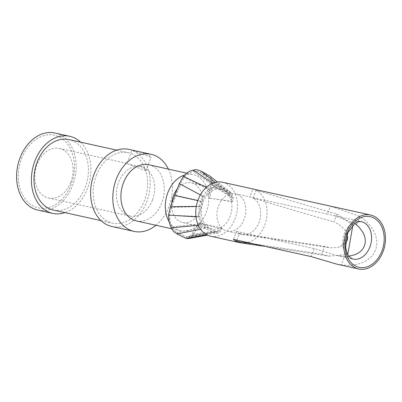 <?xml version="1.0" encoding="UTF-8"?>
<svg xmlns="http://www.w3.org/2000/svg" width="402" height="402" viewBox="0 0 402 402"><rect width="100%" height="100%" fill="white"/><g stroke="black" fill="none" stroke-linecap="round" stroke-linejoin="round"><path stroke-width="0.3" stroke-dasharray="2.01 1.51" d="M210.633 236.22A27.632 20.462 102.5 0 0 236.587 213.663A27.632 20.462 102.5 0 0 222.577 182.257M241.401 242.984A27.632 20.462 102.5 0 0 265.717 222.115A27.632 20.462 102.5 0 0 256.029 190.221L253.024 198.05A19.175 14.201 102.5 0 0 250.356 197.07A19.175 14.201 102.5 0 0 249.778 196.96L252.843 188.97L330.464 206.151L327.394 214.14L249.778 196.96M336.479 264.074L341.192 264.918L344.434 256.471L348.921 256.24M356.594 224.793L359.835 216.346L365.137 220.402L369.604 224.974L373.096 229.904L375.503 235.039L376.749 240.22L376.79 245.275L375.624 250.049L373.297 254.381L369.87 258.139L365.463 261.199L360.217 263.466L354.293 264.868L347.881 265.355L341.192 264.918M359.835 216.346L330.464 206.151M252.843 188.97A27.632 20.462 -77.5 0 1 256.029 190.221A11181.72 7365.283 117.8 0 0 336.992 214.07L333.982 221.904L338.353 224.115L342.097 226.944L344.971 230.215L347.102 234.446M264.823 246.341L329.057 256.129L321.555 254.285A11181.72 7365.283 -62.2 0 0 253.622 243.863M329.057 256.124L347.765 254.471M352.906 225.025L336.992 214.07M345.434 243.341L340.378 246.652L336.705 247.632L330.881 247.793L324.56 246.451L321.555 254.285M340.378 246.652A12.819 9.492 102.5 0 0 346.021 231.949M253.019 198.06A11190.183 7370.856 -62.2 0 0 333.982 221.904M236.858 240.15L239.401 233.532A19.175 14.201 102.5 0 0 242.069 234.512A19.175 14.201 102.5 0 0 242.873 234.657A19.175 14.201 102.5 0 0 259.747 220.18A19.175 14.201 102.5 0 0 253.024 198.05M239.406 233.522A11190.183 7370.856 117.8 0 1 324.56 246.451M233.487 239.406L236.552 231.416A19.175 14.201 102.5 0 0 239.401 233.532M236.552 231.416L314.168 248.597L336.866 255.496L344.434 256.471M354.815 223.427L333.404 215.442L327.394 214.14M218.643 205.794A19.175 14.201 -77.5 0 1 235.552 193.794A19.175 14.201 -77.5 0 1 244.175 219.236A19.175 14.201 -77.5 0 1 227.266 231.235A19.175 14.201 -77.5 0 1 218.643 205.794M223.517 190.302A20.301 15.035 102.5 0 0 220.994 189.417A20.301 15.035 102.5 0 0 201.93 205.99A20.301 15.035 102.5 0 0 212.221 229.06A20.301 15.035 102.5 0 0 230.572 215.095A20.301 15.035 102.5 0 0 224.708 190.97L220.643 188.679L216.291 187.548L209.904 190.126L203.96 197.131L201.804 201.714L200.307 206.643L199.779 216.502L202.372 223.808L205.864 226.813L215.547 231.552L217.512 231.874L219.291 230.663L221.517 227.904L222.286 228.969L220.015 231.793L217.532 233.467A7.924 5.869 -77.5 0 1 215.005 233.095L205.321 228.356L201.432 224.994L198.593 216.979L199.181 206.326A45.17 33.451 -77.5 0 1 200.754 201.161A45.17 33.451 -77.5 0 1 203.01 196.352L205.869 192.04L209.422 188.764L216.427 185.93L221.276 187.176L230.713 192.503A7.924 5.869 -77.5 0 1 231.15 192.809A7.924 5.869 -77.5 0 1 232.527 194.407L233.105 197.689L232.808 201.558L231.617 201.588L231.899 197.814L231.492 195.452L209.01 177.433L209.894 176.126M224.708 190.97L230.426 194.246L209.246 177.604L199.271 171.966L195.804 171.151L191.854 171.77L188.272 173.433L186.051 175.171L184.051 177.342L180.372 184.126L171.468 207.326L169.579 215L169.8 219.738L171.277 225.572L173.473 229.517L175.563 231.507L177.166 232.426L176.955 233.909M219.291 230.663L191.92 234.11L199.176 222.829L200.151 223.763L192.905 235.044L190.322 237.773L188.382 238.587M221.517 227.904L199.176 222.829M217.512 231.874L189.694 236.371L191.92 234.11L192.905 235.044L220.015 231.793M215.547 231.552L186.237 236.863L188.101 237.034L189.694 236.371L190.322 237.773L207.492 235.155M186.046 238.356L186.237 236.863L177.166 232.426L205.864 226.813M199.779 216.502L168.544 215.105M200.307 206.643L171.468 207.326L170.438 206.744M201.804 201.714L175.845 195.915L174.8 195.362M203.96 197.131L179.322 183.603M209.904 190.126L184.051 177.342L183.433 176.327M216.291 187.548L193.081 171.478L193.282 170.041M220.643 188.679L200.075 172.393L200.945 171.076M171.754 203.306A20.301 15.035 102.5 0 0 182.614 222.507A20.301 15.035 102.5 0 0 201.171 207.894A20.301 15.035 102.5 0 0 194.216 183.9A20.301 15.035 102.5 0 0 191.392 182.865A20.301 15.035 102.5 0 0 177.272 188.925M169.031 221.522A28.763 21.301 102.5 0 0 180.789 230.768A28.763 21.301 102.5 0 0 207.799 207.291A28.763 21.301 102.5 0 0 193.221 174.604A28.763 21.301 102.5 0 0 184.548 175.056M136.384 220.939A28.763 21.301 102.5 0 0 163.393 197.462A28.763 21.301 102.5 0 0 148.815 164.775M168.368 169.101A39.476 29.235 -77.5 0 1 155.936 225.266M111.862 226.487A39.476 29.235 102.5 0 0 148.936 194.261A39.476 29.235 102.5 0 0 128.926 149.398M126.921 163.534L129.298 164.503L139.062 166.081L143.469 167.574L145.876 170.81L126.921 163.534L132.077 150.097L151.031 157.373L148.479 154.529L140.569 151.976M96.364 175.292A36.095 26.728 -77.5 0 1 128.193 152.7A36.095 26.728 -77.5 0 1 146.494 193.719A36.095 26.728 -77.5 0 1 112.595 223.185A36.095 26.728 -77.5 0 1 96.364 175.292M53.386 210.08A36.095 26.728 102.5 0 0 87.284 180.614A36.095 26.728 102.5 0 0 68.988 139.594M80.551 142.157A39.476 29.235 -77.5 0 1 89.731 181.156A39.476 29.235 -77.5 0 1 64.948 212.638M37.853 210.105A39.476 29.235 102.5 0 0 74.928 177.88A39.476 29.235 102.5 0 0 54.918 133.017M21.602 158.519A37.22 27.562 -77.5 0 1 70.224 148.258A37.22 27.562 -77.5 0 1 47.325 207.909A37.22 27.562 -77.5 0 1 21.602 158.519M70.858 182.131A25.376 18.793 102.5 0 0 59.446 148.459A25.376 18.793 102.5 0 0 37.064 164.343A25.376 18.793 102.5 0 0 48.476 198.015A25.376 18.793 102.5 0 0 70.858 182.131M152.408 200.181A25.376 18.793 -77.5 0 1 130.027 216.07A25.376 18.793 -77.5 0 1 118.615 182.397A25.376 18.793 -77.5 0 1 140.996 166.508A25.376 18.793 -77.5 0 1 152.408 200.181M231.492 195.452L211.025 180.81L209.01 177.433M231.899 197.814L211.055 184.257L211.025 180.81L212.382 180.317L210.226 176.362M208.668 198.096L209.939 198.276L212.336 184.438L211.055 184.257L208.668 198.096L231.617 201.588M209.939 198.276L232.808 201.558M233.105 197.689L212.336 184.438L212.382 180.317L232.527 194.407M230.713 192.503L217.371 182.011M221.276 187.176L215.251 182.407M216.427 185.93L212.593 183.302M209.422 188.764L206.387 187.312M203.01 196.352L200.372 194.935M200.754 201.161L197.854 200.513M199.181 206.326L196.317 206.367M198.593 216.979L195.995 216.819M205.321 228.356L200.583 229.276M215.005 233.095L206.507 234.652M222.286 228.969L200.151 223.763M314.168 248.597L311.103 256.587M336.866 255.496L352.976 259.064A19.175 14.201 -77.5 0 1 344.353 233.622A19.175 14.201 -77.5 0 1 344.635 232.919A19.175 14.201 -77.5 0 1 361.262 221.618L333.399 215.452M202.372 223.808L171.845 226.894L171.076 227.859M201.432 224.994L198.302 225.291M242.873 234.647L329.148 247.577M227.266 231.235L242.069 234.512M235.552 193.794L250.356 197.07M188.081 237.034L216.075 232.1M220.994 189.417L191.392 182.865M212.221 229.06L182.614 222.507M171.523 228.718L180.789 230.768M186.634 173.146L193.221 174.604M101.033 220.623L112.595 223.185M116.635 150.142L128.193 152.7M48.476 198.015L130.027 216.07M59.446 148.459L127.499 163.524M139.062 166.081L140.996 166.508M145.876 170.81L151.031 157.373M231.15 192.809L217.402 182.011"/><path stroke-width="0.6" d="M346.228 232.316A27.632 20.462 -77.5 0 1 370.599 215.02A27.632 20.462 -77.5 0 1 384.608 246.426A27.632 20.462 -77.5 0 1 358.654 268.983A27.632 20.462 -77.5 0 1 346.228 232.316M370.599 215.02L222.577 182.257A27.632 20.462 102.5 0 0 198.206 199.553A27.632 20.462 102.5 0 0 210.633 236.22L240.24 242.773A27.632 20.462 102.5 0 0 241.401 242.984L264.823 246.341M253.622 243.863A11181.72 7365.283 -62.2 0 0 236.396 241.361A27.632 20.462 102.5 0 0 240.24 242.773M236.858 240.15L236.396 241.361A27.632 20.462 -77.5 0 1 233.487 239.406L311.103 256.587L336.479 264.074L358.654 268.983M347.765 254.471L352.906 225.025M345.434 243.341L346.861 241.099L347.444 239.22L347.589 237.215L347.102 234.446M348.921 256.24L355.463 254.526L358.252 253.084L360.644 251.295L362.579 249.195L364.026 246.823L364.951 244.235L365.333 241.476L365.162 238.612L364.448 235.703L363.202 232.803L359.237 227.291L354.815 223.427M347.353 232.909A25.944 19.211 102.5 0 0 365.282 267.335A25.944 19.211 102.5 0 0 381.242 225.758A25.944 19.211 102.5 0 0 347.353 232.909M177.272 188.925A20.301 15.035 102.5 0 0 171.754 203.306M184.548 175.056A28.763 21.301 102.5 0 0 167.855 192.608A28.763 21.301 102.5 0 0 169.031 221.522M186.634 173.146L148.815 164.775A28.763 21.301 102.5 0 0 123.449 182.779A28.763 21.301 102.5 0 0 136.384 220.939L171.523 228.718M155.936 225.266A39.476 29.235 -77.5 0 1 134.067 231.401A39.476 29.235 -77.5 0 1 116.314 179.021A39.476 29.235 -77.5 0 1 151.132 154.313A39.476 29.235 -77.5 0 1 168.368 169.101M151.132 154.313L128.926 149.398A39.476 29.235 102.5 0 0 94.108 174.106A39.476 29.235 102.5 0 0 111.862 226.487L134.067 231.401M116.635 150.142L68.988 139.594A36.095 26.728 102.5 0 0 37.155 162.187A36.095 26.728 102.5 0 0 53.386 210.08L101.033 220.623M64.948 212.638A39.476 29.235 -77.5 0 1 52.657 213.382A39.476 29.235 -77.5 0 1 34.904 161.001A39.476 29.235 -77.5 0 1 69.717 136.293A39.476 29.235 -77.5 0 1 80.551 142.157M69.717 136.293L54.918 133.017A39.476 29.235 102.5 0 0 20.1 157.725A39.476 29.235 102.5 0 0 37.853 210.105L52.657 213.382M217.402 182.011L209.894 176.126L217.371 182.011M215.251 182.407L200.945 171.076L209.889 176.126M200.945 171.076L197.171 169.78L195.287 169.724L191.95 170.353L189.327 171.403L186.814 173.001L183.433 176.327L179.322 183.603L174.8 195.362L170.438 206.744L168.544 215.105L169.091 221.829L171.076 227.859L173.614 231.537L176.955 233.909L200.583 229.276M212.593 183.302L193.282 170.041M206.387 187.312L183.433 176.327M200.372 194.935L179.322 183.603M197.854 200.513L174.8 195.362M196.317 206.367L170.438 206.744M195.995 216.819L168.544 215.105M206.507 234.652L186.046 238.356L176.955 233.909M186.046 238.356L188.382 238.587M361.262 221.618A19.175 14.201 -77.5 0 1 370.986 243.411A19.175 14.201 -77.5 0 1 352.976 259.064L350.398 257.767L348.042 254.958L346.775 252.29L345.579 247.14L347.695 232.914L355.061 223.261L358.383 221.708L361.262 221.618M347.388 233.622A22.477 16.648 -77.5 0 1 347.715 232.803L347.388 233.622M198.302 225.291L171.076 227.859M188.367 238.587L207.492 235.155"/></g></svg>
